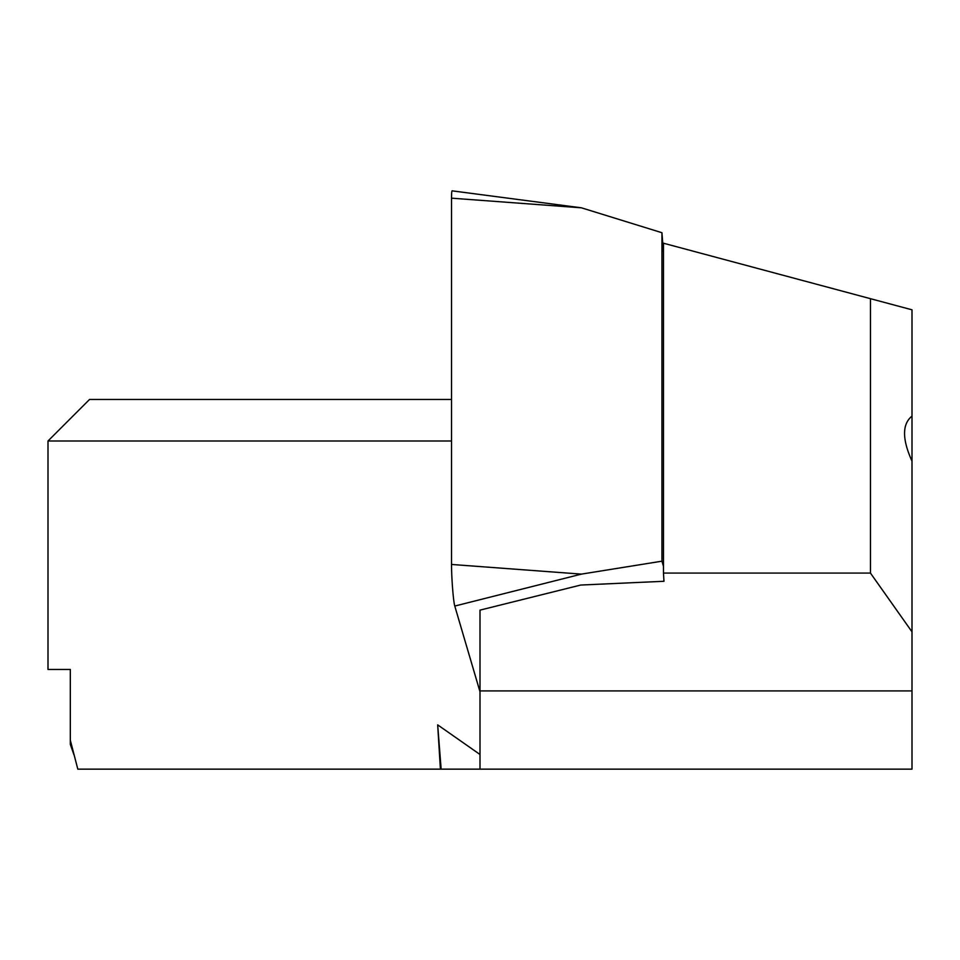 <?xml version="1.0" encoding="UTF-8"?>
<svg xmlns="http://www.w3.org/2000/svg" width="960" height="960" viewBox="0 0 960 960"><rect width="100%" height="100%" fill="white"/><g stroke="black" fill="none" stroke-linecap="round" stroke-linejoin="round"><path stroke-width="1.44" d="M451.524 198.168A24.924 1.536 -93.5 0 1 451.812 191.712A24.924 1.536 -93.5 0 1 452.172 190.848L581.424 207.816L451.524 198.168L451.524 564.456A24.924 1.536 -93.5 0 0 454.776 606.06L480 691.752M663.468 252.18L661.944 232.728L661.944 561.18L581.424 574.116L451.524 564.456M661.944 232.728L581.424 207.816M661.944 561.18L663.468 566.364M451.524 441L48 441L89.544 399.456L451.524 399.456M912 631.836L870.456 573.084L870.456 298.68L912 309.816L912 769.152L77.808 769.152L70.32 740.244L70.32 669.456L48 669.456L48 441M440.4 769.152L437.676 724.872L480 754.488M870.456 298.68L663.468 243.216L663.468 573.084L870.456 573.084M662.748 243.024L663.468 243.216M480 769.152L480 610.128L580.704 585.048L663.972 581.28L663.468 573.084M912 416.112C902.076 424.116 902.076 439.14 912 461.172M70.32 740.244L70.32 744.396L73.932 754.74M48 669.456L70.32 669.456M912 690.924L480 690.924M70.32 744.396L71.328 744.396M437.676 724.872L441.144 769.152M581.424 574.116L454.776 606.06"/></g></svg>
